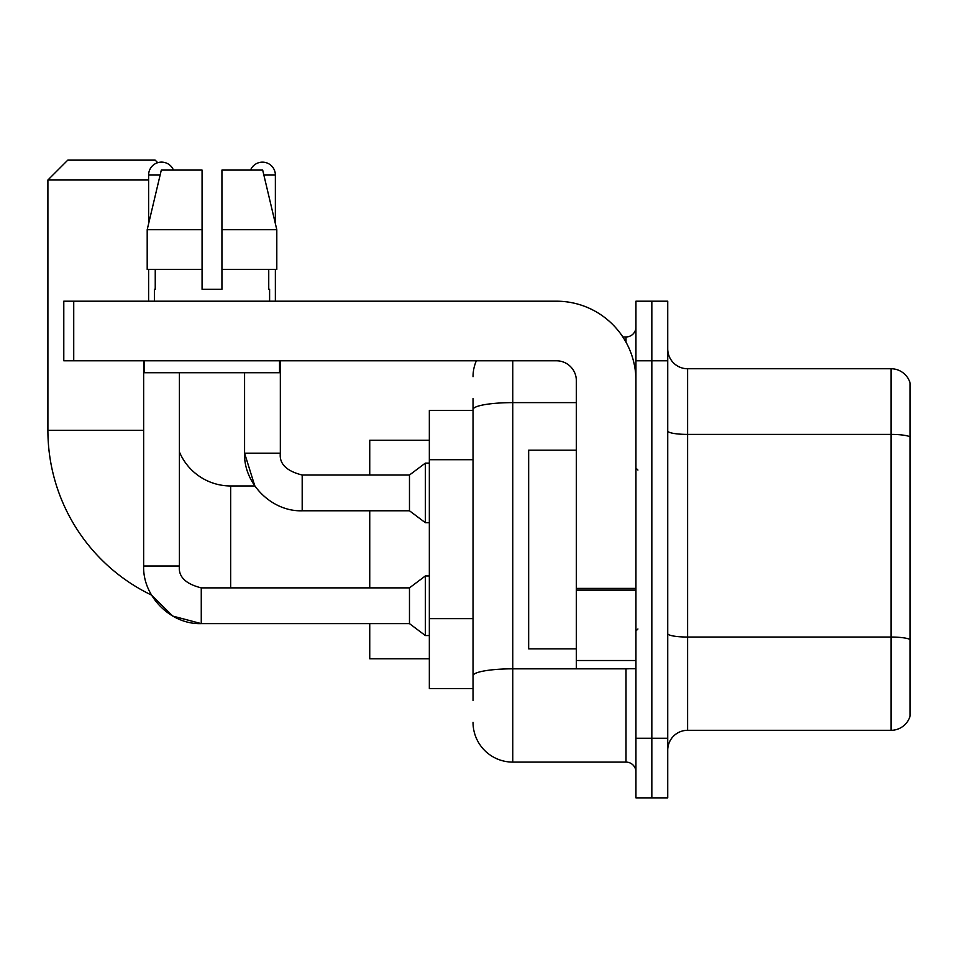 <?xml version="1.0" encoding="UTF-8"?>
<svg xmlns="http://www.w3.org/2000/svg" width="958" height="958" viewBox="0 0 958 958"><rect width="100%" height="100%" fill="white"/><g stroke="black" fill="none" stroke-linecap="round" stroke-linejoin="round"><path stroke-width="1.44" d="M473.036 447.793L473.036 398.54L473.036 410.455L429.34 410.455L429.34 688.586L473.036 688.586M473.036 700.514L473.036 398.54M512.769 360.795L512.769 762.101L626.005 762.101A9.927 9.927 0 0 1 635.944 772.028A9.927 9.927 0 0 0 626.005 762.101L626.005 668.72M635.944 738.259L635.944 797.858L651.835 797.858L651.835 738.259L651.835 797.858L667.726 797.858L667.726 738.259L651.835 738.259L651.835 360.795L651.835 738.259L635.944 738.259L635.944 360.795L651.835 360.795L651.835 301.195L651.835 360.795L667.726 360.795L667.726 738.259M667.726 360.795L667.726 301.195L635.944 301.195L635.944 360.795M622.844 336.953L626.005 336.953A9.927 9.927 0 0 0 635.944 327.025M473.036 682.635L473.036 630.556M473.036 376.686A39.733 39.733 0 0 1 476.354 360.795M512.769 762.101A39.733 39.733 0 0 1 473.036 722.368M667.726 750.174A19.867 19.867 0 0 1 687.593 730.307L891.024 730.307L891.024 368.746L687.593 368.746A19.867 19.867 0 0 1 667.726 348.88A19.867 19.867 0 0 0 687.593 368.746L687.593 730.307M910.1 383.044A19.867 19.867 0 0 0 891.024 368.746A19.867 19.867 0 0 1 910.1 383.044L910.1 716.009A19.867 19.867 0 0 1 891.024 730.307M221.933 289.28L202.066 289.28L221.933 289.28L202.066 289.28L221.933 289.28L221.933 170.081L262.684 170.081L276.802 229.681L276.802 269.414L221.933 269.414M250.541 170.081A12.909 12.909 0 0 1 275.365 175.051L275.365 223.633L276.802 229.681L221.933 229.681M201.264 587.901L201.264 623.622L172.739 616.066L151.52 595.074A182.774 182.774 0 0 1 47.9 430.322L47.9 180.008L67.767 160.142L155.184 160.142L157.735 162.704M230.674 587.865L230.674 485.957A55.624 55.624 0 0 1 179.409 451.936M148.622 180.008L47.9 180.008M369.74 510.782L369.74 587.865M369.74 623.622L369.74 658.793L429.34 658.793M429.34 440.261L369.74 440.261L369.74 475.024M148.622 223.633L148.622 175.051A12.909 12.909 0 0 1 173.458 170.081M143.652 566.01L179.409 566.01C178.212 576.608 185.493 583.901 201.264 587.865L409.473 587.865L409.473 623.622L201.264 623.622C170.859 624.712 142.574 596.427 143.652 566.01L143.652 360.795M409.473 587.865L425.364 575.95L425.364 635.549L429.34 635.549M179.409 566.01L179.409 372.71M148.622 269.414L148.622 301.195M230.674 485.957L254.816 485.957L244.577 453.17L280.335 453.17C279.137 463.768 286.418 471.061 302.189 475.024L409.473 475.024L409.473 510.782L302.189 510.782L302.189 475.024C286.418 471.061 279.137 463.768 280.335 453.17L280.335 360.795M409.473 475.024L425.364 463.109L425.364 522.709L429.34 522.709M275.365 269.414L275.365 301.195M635.944 668.72L576.345 668.72L576.345 588.392L635.944 588.392L635.944 380.661A79.466 79.466 0 0 0 556.478 301.195L73.73 301.195L73.73 360.795L556.478 360.795A19.867 19.867 0 0 1 576.345 380.661L576.345 588.392M73.73 360.795L63.791 360.795L63.791 301.195L73.73 301.195M202.066 229.681L202.066 269.414L202.066 229.681L147.197 229.681L161.303 170.081L202.066 170.081L202.066 289.28M154.382 289.28L155.244 289.28L154.382 289.28L154.382 301.195M269.605 289.28L268.743 289.28L269.605 289.28L269.605 301.195M268.743 269.414L268.743 289.28M155.244 289.28L155.244 269.414M144.454 360.795L144.454 372.71L279.544 372.71L279.544 360.795M202.066 269.414L147.197 269.414L147.197 229.681L161.303 170.081M276.802 269.414L276.802 229.681L262.684 170.081M576.345 450.188L528.66 450.188L528.66 648.853L576.345 648.853M473.036 459.708L429.34 459.708M473.036 618.64L429.34 618.64M629.466 668.72A9.927 1.724 0 0 1 626.005 668.828L512.769 668.828A39.733 6.898 180 0 0 473.036 675.725M473.036 409.521A39.733 6.898 180 0 1 512.769 402.623L576.345 402.623M626.005 342.186L626.005 336.953M910.1 436.896A19.867 3.449 180 0 0 891.024 434.405L687.593 434.405A19.867 3.449 -0 0 1 667.726 430.956M910.1 639.525A19.867 3.449 180 0 0 891.024 637.046L687.593 637.046A19.867 3.449 0 0 1 667.726 633.597M47.9 430.322L143.652 430.322M148.622 175.051L160.13 175.051M263.869 175.051L275.365 175.051M635.944 590.116L576.345 590.116M576.345 660.517L635.944 660.517M409.473 623.622L425.364 635.549M425.364 575.95L429.34 575.95M244.577 372.71L244.577 453.17C243.488 483.586 271.773 511.871 302.189 510.782M409.473 510.782L425.364 522.709M425.364 463.109L429.34 463.109M637.932 470.055L635.944 468.079M637.932 628.987L635.944 630.975"/></g></svg>
